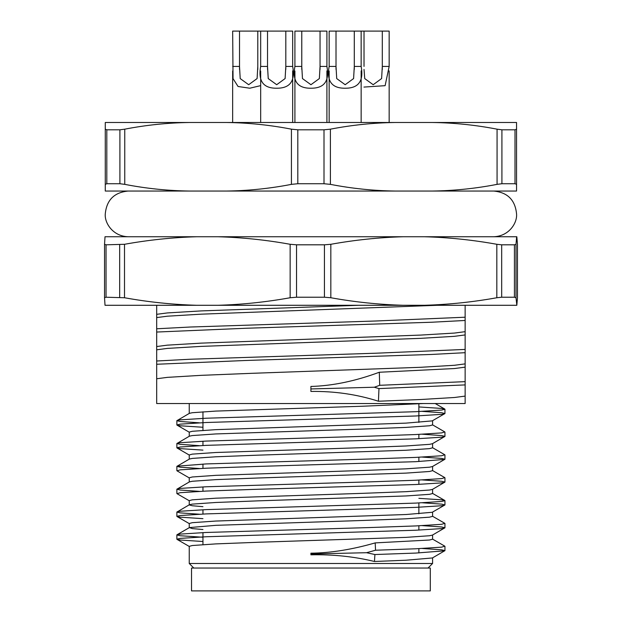 <?xml version="1.0" encoding="UTF-8"?>
<svg xmlns="http://www.w3.org/2000/svg" width="622" height="622" viewBox="0 0 622 622"><rect width="100%" height="100%" fill="white"/><g stroke="black" fill="none" stroke-linecap="round" stroke-linejoin="round"><path stroke-width="0.93" d="M501.915 183.731L515.008 183.731L515.008 129.804L501.915 129.804L501.915 183.731L497.064 184.361L497.064 129.174C475.737 125.038 454.247 122.814 432.601 122.495L516.555 122.495L516.555 191.04L105.273 191.04L105.273 122.495L189.22 122.495C167.575 122.814 146.084 125.038 124.758 129.174L124.758 184.361L119.906 183.731L106.813 183.731L105.273 184.361M497.064 184.361C475.737 188.505 454.247 190.729 432.601 191.04M432.601 122.495L394.861 122.495C373.216 122.814 351.725 125.038 330.399 129.174L330.399 184.361L324.008 183.731L297.814 183.731L291.43 184.361C270.096 188.505 248.606 190.729 226.96 191.04M394.861 191.04C373.216 190.729 351.725 188.505 330.399 184.361M324.008 183.731L324.008 129.804L297.814 129.804L297.814 183.731M189.22 191.04C167.575 190.729 146.084 188.505 124.758 184.361M291.43 184.361L291.43 129.174C270.096 125.038 248.606 122.814 226.96 122.495L189.22 122.495M119.906 183.731L119.906 129.804L106.813 129.804L106.813 183.731M394.861 122.495L226.96 122.495M193.807 568.049L189.243 563.478L432.585 563.478L432.585 557.864M310.914 553.191C330.694 552.974 352.122 549.537 375.198 542.897L375.54 550.229L366.545 552.709L310.914 554.008L310.907 554.816C333.042 554.35 354.221 556.566 374.46 561.487L406.034 560.22L432.414 557.957L444.948 550.633L441.589 549.817L422.4 548.487M189.243 563.478L189.243 546.341L192.291 545.525L215.787 543.9L258.122 542.267L406.034 537.369L429.53 535.736L432.414 535.114L444.948 527.783L441.589 526.966L422.4 525.637M375.198 542.897L429.53 540.02L432.585 539.204L432.585 535.013M202.951 529.524L192.291 528.599L189.407 527.588L215.787 525.333L363.699 520.435L406.034 518.802L429.53 517.17L432.585 516.353L432.585 512.069L444.948 504.932L441.589 504.115L422.4 502.786M189.243 527.783L189.243 523.499L192.291 522.682L215.787 521.049L406.034 514.518L432.414 512.264M202.951 506.673L192.291 505.748L189.243 504.932M199.421 514.215L180.232 512.886L176.873 512.069L189.407 504.737L192.291 504.115L215.787 502.483L258.122 500.85L406.034 495.952L429.53 494.327L432.585 493.51L432.585 489.32M189.243 504.839L189.243 500.648L192.291 499.831L215.787 498.199L363.699 493.3L406.034 491.668L429.53 490.035L432.414 489.413L444.948 482.081L441.589 481.265L422.4 479.943M199.421 491.364L180.232 490.035L176.873 489.219L189.407 481.894L192.291 481.265L215.787 479.632L258.122 477.999L406.034 473.109L429.53 471.476L432.585 470.66L432.585 466.469M189.243 481.988L189.243 477.797L192.291 476.981L215.787 475.348L363.699 470.45L406.034 468.825L429.53 467.192L432.414 466.562L444.948 459.23L441.589 458.414L422.4 457.092M199.421 468.514L180.232 467.192L176.873 466.376L189.407 459.044L192.291 458.414L215.787 456.789L258.122 455.156L406.034 450.258L429.53 448.625L432.585 447.809L432.585 443.618M189.243 459.137L189.243 454.946L192.291 454.13L215.787 452.497L363.699 447.607L406.034 445.974L429.53 444.341L432.414 443.711L444.948 436.387L441.589 435.571L422.4 434.242M199.421 445.663L180.232 444.341L176.873 443.525L189.407 436.193L192.291 435.571L215.787 433.938L363.699 429.04L406.034 427.407L429.53 425.775L432.585 424.958L432.585 420.674L444.948 413.537L441.589 412.72L422.4 411.391M189.243 436.286L189.243 432.103L192.291 431.287L215.787 429.654L406.034 423.123L432.414 420.869M199.421 422.82L180.232 421.491L176.873 420.674L189.407 413.342L192.291 412.72L215.787 411.088L363.699 406.189L423.31 403.538M437.157 305.285L201.046 314.18L167.365 316.194L156.682 317.585L156.682 314.32L167.365 312.928L201.046 310.914L358.521 305.285M310.914 386.449C332.482 385.865 355.279 381.138 379.303 372.251L379.708 385.298L374.32 387.249L378.969 388.594L378.44 401.237L420.775 399.511L454.457 397.497L465.139 396.105L465.139 403.538L156.682 403.538L156.682 378.759L167.365 377.36L201.046 375.346L251.451 373.332L420.775 367.291L454.457 365.277L465.139 363.886L465.139 352.69L431.598 354.447L245.597 360.488L156.682 364.259L156.682 361.001L190.223 359.236L376.224 353.203L465.139 349.424L465.139 334.931L454.457 336.323L420.775 338.337L201.046 346.392L167.365 348.406L156.682 349.805L156.682 346.54L167.365 345.148L201.046 343.134L420.775 335.079L454.457 333.065L465.139 331.674L465.139 305.285M465.139 334.931L465.139 331.674M378.44 401.237C356.974 394.371 334.465 391.106 310.907 391.432L310.914 386.417L310.914 388.952L374.32 387.226M379.303 372.251L454.457 368.543L465.139 367.151L465.139 363.886M465.139 320.47L431.598 322.235L245.597 328.276L156.682 332.047L156.682 328.781L190.223 327.024L376.224 320.983L465.139 317.212M465.139 352.69L465.139 349.424M378.969 388.594L465.139 384.909L465.139 367.151M379.708 385.306L465.139 381.644M156.682 364.259L156.682 378.759M156.682 332.047L156.682 346.54M156.682 305.285L156.682 314.32M465.139 396.105L465.139 384.909M156.682 349.805L156.682 361.001M156.682 317.585L156.682 328.781M375.54 550.229L415.706 548.791L441.589 547.158L444.8 546.17L432.414 539.017M202.951 537.229L180.232 535.736L176.873 534.92L180.232 534.104L206.115 532.471L369.064 527.573L415.706 525.94L441.589 524.315L444.8 523.32L432.414 516.167M177.021 511.898L180.232 511.253L206.115 509.62L415.706 503.097L441.589 501.464L444.948 500.648L441.589 499.831L418.87 498.339M177.021 489.047L180.232 488.402L206.115 486.777L369.064 481.879L415.706 480.246L441.589 478.613L444.8 477.626L432.414 470.465M177.021 466.197L206.115 463.926L369.064 459.028L415.706 457.395L441.589 455.763L444.8 454.775L432.414 447.615M177.021 443.354L180.232 442.708L206.115 441.076L369.064 436.178L415.706 434.545L441.589 432.912L444.8 431.925L432.414 424.772M177.021 420.503L180.232 419.858L206.115 418.225L415.706 411.702L441.589 410.069L444.948 409.253L441.589 408.436L418.87 406.943M366.545 552.709L374.91 554.536L415.706 553.075L444.8 550.804M202.951 541.513L180.232 540.02L176.873 539.204L180.232 538.388L206.115 536.755L415.706 530.232L441.589 528.599L444.8 527.954M202.951 518.662L180.232 517.17L176.873 516.353L180.232 515.537L206.115 513.904L415.706 507.381L441.589 505.748L444.8 505.103M189.407 500.834L177.021 493.681L180.232 492.694L206.115 491.061L252.757 489.428L415.706 484.53L441.589 482.897L444.8 482.252M189.407 477.991L177.021 470.831L180.232 469.843L206.115 468.211L252.757 466.578L415.706 461.679L444.8 459.409M202.951 450.118L180.232 448.625L176.873 447.809L180.232 446.993L206.115 445.36L415.706 438.837L441.589 437.204L444.8 436.558M202.951 427.267L180.232 425.775L176.873 424.958L180.232 424.142L206.115 422.509L415.706 415.986L441.589 414.353L444.8 413.708M374.91 554.536L374.46 561.487M310.914 554.023L310.914 553.168M105.273 129.174L106.813 129.804M119.906 129.804L124.758 129.174M291.43 129.174L297.814 129.804M324.008 129.804L330.399 129.174M515.008 129.804L516.555 129.174M497.064 129.174L501.915 129.804M516.555 184.361L515.008 183.731M191.522 568.049L430.3 568.049L430.3 590.9L191.522 590.9L191.522 568.049M361.149 66.43L354.291 66.43L353.599 78.559L345.171 84.709L336.712 78.582L336.012 66.43L329.155 66.43C326.472 81.124 331.821 88.394 345.202 88.223C358.536 88.308 363.847 81.047 361.149 66.43L361.149 31.1L354.291 31.1L354.291 69.439M354.291 31.1L329.155 31.1L329.155 66.43M336.012 31.1L336.012 69.431M329.155 71.009L329.155 122.495M516.641 236.741L516.011 244.29L516.011 297.744L516.828 305.285L517.457 297.744L517.457 244.29L516.828 236.741L105.017 236.741L104.543 244.29L106.043 244.811L124.509 244.29L124.509 297.744C148.378 302.067 172.45 304.578 196.715 305.285L105.017 305.285L104.543 297.744L104.543 244.29M516.641 305.285L196.715 305.285M501.682 297.223L514.425 297.223L514.425 244.811L501.682 244.811L501.682 297.223L496.822 297.744L496.822 244.29C472.922 239.968 448.804 237.448 424.461 236.741M424.461 305.285C448.742 304.578 472.86 302.059 496.822 297.744M403.196 236.741C378.907 237.448 354.789 239.968 330.826 244.29L330.826 297.744C354.727 302.059 378.845 304.578 403.196 305.285M324.435 244.811L296.531 244.811L296.531 297.223L324.435 297.223L324.435 244.811L330.826 244.29M196.715 236.741C172.543 237.448 148.471 239.96 124.509 244.29M217.933 305.285C242.113 304.578 266.185 302.067 290.147 297.744L290.147 244.29C266.27 239.968 242.207 237.448 217.933 236.741M124.509 297.744L106.043 297.223L106.043 244.811M119.673 297.223L119.673 244.811M516.011 297.744L514.425 297.223M296.531 297.223L290.147 297.744M330.826 297.744L324.435 297.223M106.043 297.223L104.543 297.744M514.425 244.811L516.011 244.29M496.822 244.29L501.682 244.811M290.147 244.29L296.531 244.811M292.667 66.43L285.809 66.43L285.117 78.559L276.697 84.709L268.23 78.582L267.53 66.43L260.672 66.43C257.998 81.124 263.347 88.394 276.728 88.223C290.054 88.308 295.364 81.047 292.667 66.43L292.667 31.1L285.809 31.1L285.809 69.439M285.809 31.1L257.796 31.1L257.796 69.439M267.53 31.1L267.53 69.431M260.672 71.009L260.672 122.495M260.672 66.43L260.672 31.1M257.796 31.1L232.659 31.1L233.048 78.66L238.063 86.489L249.764 88.215L260.672 85.626M257.796 66.43L257.104 78.559L248.676 84.709L240.209 78.582L239.517 66.43L232.659 66.43M239.517 31.1L239.517 69.431M232.659 71.009L232.659 122.495M294.914 71.009L294.914 122.495L294.914 71.009M363.956 87.072L385.119 85.673L389.162 66.43L389.162 31.1L382.305 31.1L382.305 69.439M382.305 31.1L361.149 31.1M389.162 66.43L382.305 66.43L381.613 78.559L373.192 84.709L364.725 78.582L364.025 69.431M364.025 31.1L364.025 66.43M326.908 66.43L320.05 66.43L319.358 78.559L310.938 84.709L302.471 78.582L301.771 66.43L294.914 66.43C292.231 81.124 297.588 88.394 310.961 88.223C324.295 88.308 329.606 81.047 326.908 66.43L326.908 31.1L320.05 31.1L320.05 69.439M320.05 31.1L294.914 31.1L294.914 66.43M301.771 31.1L301.771 69.431M189.243 413.443L189.243 403.538M428.014 568.049L432.585 563.478M177.021 534.749L189.407 527.588M444.8 500.477L432.414 493.316M444.8 409.074L435.089 403.46M189.407 546.536L177.021 539.375M189.407 523.685L177.021 516.532M189.407 455.141L177.021 447.98M189.407 432.29L177.021 425.137M444.948 550.633L444.948 546.341M444.948 527.783L444.948 523.499M444.948 504.932L444.948 500.648M444.948 482.081L444.948 477.797M444.948 459.23L444.948 454.946M444.948 436.387L444.948 432.096M444.948 413.537L444.948 409.253M176.873 539.204L176.873 534.92M176.873 516.353L176.873 512.069M176.873 493.51L176.873 489.219M176.873 470.66L176.873 466.376M176.873 447.809L176.873 443.525M176.873 424.958L176.873 420.674M202.951 411.795L202.951 430.354M202.951 441.216L202.951 445.5M202.951 464.066L202.951 468.35M202.951 486.917L202.951 491.201M202.951 509.76L202.951 514.044M202.951 532.611L202.951 544.6M418.87 403.857L418.87 422.416M418.87 434.405L418.87 438.697M418.87 457.256L418.87 461.54M418.87 480.106L418.87 484.39M418.87 502.957L418.87 513.819M418.87 525.808L418.87 530.092M418.87 548.651L418.87 552.935M361.149 70.892L361.149 122.495M128.116 191.04L128.124 191.04C114.238 192.4 106.626 200.012 105.273 213.89C104.41 222.668 112.582 236.243 128.116 236.741M493.705 191.04C507.583 192.4 515.195 200.012 516.555 213.89C517.418 222.668 509.247 236.243 493.705 236.741M292.667 70.892L292.667 122.495M326.908 70.892L326.908 122.495L326.908 70.892M389.162 70.892L389.162 122.495"/></g></svg>
